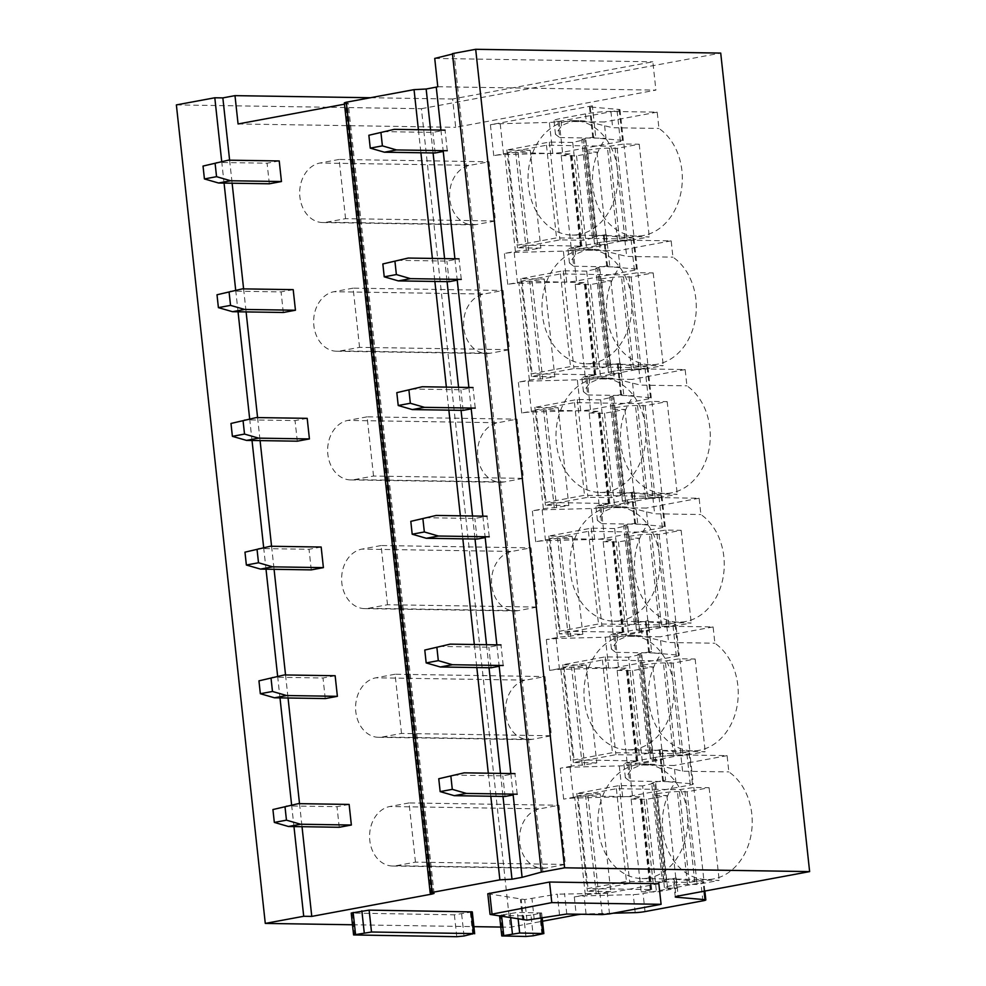 <?xml version="1.0" encoding="UTF-8"?>
<svg xmlns="http://www.w3.org/2000/svg" width="986" height="986" viewBox="0 0 986 986"><rect width="100%" height="100%" fill="white"/><g stroke="black" fill="none" stroke-linecap="round" stroke-linejoin="round"><path stroke-width="0.74" stroke-dasharray="4.93 3.7" d="M472.294 911.89L454.386 914.823L351.213 913.061M352.495 924.769L473.896 926.643M500.802 927.062L510.317 927.21L542.51 921.22M581.148 914.256A7.802 0.752 -6.2 0 1 586.041 913.911L613.181 913.209M559.506 914.737L557.275 894.154L524.725 899.552L487.799 893.747M658.845 883.715L607.277 893.291L557.275 894.154M530.973 915.193L523.702 915.895L499.532 915.341L517.44 912.42L541.622 912.962L530.973 915.193L533.216 935.788M430.586 129.918L433.088 152.953M444.575 258.603L447.077 281.651M458.552 387.301L461.054 410.349M472.528 515.998L475.03 539.034M486.517 644.696L489.019 667.732M500.494 773.394L502.996 796.429M440.927 130.078L443.244 151.474L447.287 150.722L445.056 130.14L432.916 132.395L382.137 131.606M454.903 258.763L457.233 280.172L461.275 279.42L459.032 258.837L446.904 261.093L396.125 260.304M468.88 387.461L471.209 408.87L475.252 408.118L473.021 387.535L460.881 389.778L410.102 389.002M482.869 516.159L485.186 537.567L489.241 536.815L486.998 516.22L474.858 518.476L424.079 517.699M496.845 644.856L499.175 666.265L503.217 665.513L500.974 644.918L488.846 647.173L438.067 646.397M510.822 773.554L513.151 794.962L517.194 794.211L514.963 773.616L502.823 775.871L452.044 775.082M418.397 129.721L420.899 152.756M432.373 258.418L434.875 281.454M446.362 387.116L448.864 410.151M460.339 515.814L462.841 538.849M474.315 644.511L476.817 667.547M488.304 773.209L490.806 796.244M431.313 893.217L345.47 103.025L344.348 102.84M345.47 103.025L348.206 103.234L344.484 104.183M229.615 160.176L232.129 183.223M243.604 288.873L246.106 311.909M257.58 417.571L260.082 440.606M271.569 546.269L274.071 569.304M285.546 674.966L288.048 698.002M299.522 803.664L302.024 826.699M221.702 161.408L224.069 183.088M235.691 290.106L238.045 311.786M249.668 418.803L252.022 440.483M263.656 547.501L266.01 569.181M277.633 676.199L279.987 697.878M291.609 804.896L293.964 826.576M176.371 104.91L421.404 108.694L510.317 927.21M585.314 894.894L574.69 797.082A7.802 0.752 -6.2 0 1 585.598 796.022L600.141 793.816L610.765 891.615L596.222 893.834A7.802 0.752 -6.2 0 0 585.314 894.894L574.296 896.94A7.802 0.752 -6.2 0 1 584.082 895.892L633.271 894.61A7.802 0.752 -6.2 0 0 643.069 893.562L700.947 882.815A7.802 0.752 -6.2 0 0 703.868 881.903A7.802 0.752 -6.2 0 0 703.03 881.657L674.141 879.167A7.802 0.752 -6.2 0 1 673.302 878.92A7.802 0.752 -6.2 0 1 676.223 877.996L665.193 880.042L654.568 782.243L665.599 780.197L662.235 749.298L651.216 751.357L640.592 653.545L651.61 651.5L648.258 620.613L637.239 622.659A7.802 0.752 173.8 0 0 634.318 623.571A7.802 0.752 173.8 0 0 636.007 623.855L625.272 626.332L601.904 625.974L559.432 633.862L582.812 634.232L568.256 636.438A7.802 0.752 173.8 0 0 557.349 637.498L546.33 639.544L556.129 638.497L605.305 637.215L615.104 636.18L672.982 625.42C675.928 624.841 676.63 624.458 675.065 624.261L646.175 621.772A7.802 0.752 -6.2 0 1 645.337 621.525A7.802 0.752 -6.2 0 1 648.258 620.613M421.404 108.694L720.717 53.084M557.349 637.498L546.725 539.687L535.706 541.733A7.802 0.752 -6.2 0 1 545.505 540.685L594.681 539.416A7.802 0.752 -6.2 0 0 604.48 538.368L662.358 527.609A7.802 0.752 -6.2 0 0 665.279 526.697A7.802 0.752 -6.2 0 0 664.441 526.45L635.551 523.96A7.802 0.752 -6.2 0 1 634.713 523.714A7.802 0.752 -6.2 0 1 637.634 522.802L626.615 524.848A7.802 0.752 -6.2 0 0 623.682 525.76A7.802 0.752 -6.2 0 0 625.383 526.043L614.648 528.533L625.272 626.332M634.281 491.915L623.251 493.961A7.802 0.752 173.8 0 0 620.33 494.873A7.802 0.752 173.8 0 0 622.018 495.157L611.295 497.647L587.927 497.277L545.455 505.165L568.823 505.535L554.28 507.753A7.802 0.752 173.8 0 0 543.372 508.801L532.354 510.847A7.802 0.752 173.8 0 1 542.14 509.799L591.329 508.517A7.802 0.752 173.8 0 0 601.127 507.482L659.005 496.722A7.802 0.752 173.8 0 0 661.926 495.81A7.802 0.752 173.8 0 0 661.088 495.564L632.186 493.074A7.802 0.752 -6.2 0 1 631.36 492.827A7.802 0.752 -6.2 0 1 634.281 491.915L637.634 522.802M543.372 508.801L532.748 410.989L521.717 413.035A7.802 0.752 -6.2 0 1 531.516 412L580.705 410.718A7.802 0.752 -6.2 0 0 590.503 409.671L648.381 398.911A7.802 0.752 -6.2 0 0 651.302 397.999A7.802 0.752 -6.2 0 0 650.464 397.752L621.562 395.263A7.802 0.752 -6.2 0 1 620.724 395.016A7.802 0.752 -6.2 0 1 623.657 394.104L612.626 396.15A7.802 0.752 -6.2 0 0 609.705 397.062A7.802 0.752 -6.2 0 0 611.394 397.346L600.671 399.835L611.295 497.647M620.293 363.218L609.274 365.264A7.802 0.752 173.8 0 0 606.353 366.176A7.802 0.752 173.8 0 0 608.042 366.459L597.319 368.949L573.938 368.579L531.466 376.479L554.847 376.837L540.291 379.055A7.802 0.752 173.8 0 0 529.396 380.103L518.365 382.149A7.802 0.752 173.8 0 1 528.163 381.114L577.34 379.832A7.802 0.752 173.8 0 0 587.138 378.784L645.017 368.024A7.802 0.752 173.8 0 0 647.938 367.112A7.802 0.752 173.8 0 0 647.112 366.866L618.21 364.376A7.802 0.752 -6.2 0 1 617.372 364.13A7.802 0.752 -6.2 0 1 620.293 363.218L623.657 394.104M529.396 380.103L518.759 282.292L507.741 284.338A7.802 0.752 -6.2 0 1 517.539 283.302L566.716 282.021A7.802 0.752 -6.2 0 0 576.514 280.973L634.392 270.226A7.802 0.752 -6.2 0 0 637.313 269.301A7.802 0.752 -6.2 0 0 636.475 269.055L607.586 266.565A7.802 0.752 -6.2 0 1 606.747 266.319A7.802 0.752 -6.2 0 1 609.668 265.407L598.65 267.452A7.802 0.752 -6.2 0 0 595.729 268.377A7.802 0.752 -6.2 0 0 597.417 268.66L586.695 271.138L597.319 368.949M606.316 234.52L595.298 236.566A7.802 0.752 173.8 0 0 592.376 237.478A7.802 0.752 173.8 0 0 594.065 237.774L583.33 240.251L559.962 239.881L517.49 247.782L540.87 248.139L526.314 250.358A7.802 0.752 173.8 0 0 515.407 251.405L504.388 253.451A7.802 0.752 173.8 0 1 514.187 252.416L563.363 251.134A7.802 0.752 173.8 0 0 573.162 250.087L631.04 239.339A7.802 0.752 173.8 0 0 633.961 238.415A7.802 0.752 173.8 0 0 633.123 238.168L604.233 235.679A7.802 0.752 -6.2 0 1 603.395 235.432A7.802 0.752 -6.2 0 1 606.316 234.52L609.668 265.407M515.407 251.405L504.783 153.594L493.764 155.652A7.802 0.752 -6.2 0 1 503.563 154.605L552.739 153.323A7.802 0.752 -6.2 0 0 562.538 152.275L620.416 141.528A7.802 0.752 -6.2 0 0 623.337 140.604A7.802 0.752 -6.2 0 0 622.499 140.357L593.609 137.867A7.802 0.752 -6.2 0 1 592.771 137.621A7.802 0.752 -6.2 0 1 595.692 136.709L584.673 138.755A7.802 0.752 -6.2 0 0 581.74 139.679A7.802 0.752 -6.2 0 0 583.441 139.963L572.706 142.44L583.33 240.251M592.34 105.822L490.399 124.754A7.802 0.752 173.8 0 1 500.198 123.718L549.387 122.437A7.802 0.752 173.8 0 0 559.185 121.389L617.063 110.642A7.802 0.752 173.8 0 0 619.984 109.717A7.802 0.752 173.8 0 0 619.146 109.471L590.244 106.981A7.802 0.752 -6.2 0 1 589.418 106.734A7.802 0.752 -6.2 0 1 592.34 105.822L595.692 136.709M560.714 668.385A7.802 0.752 -6.2 0 1 571.609 667.337L586.165 665.119L596.789 762.93L582.233 765.136A7.802 0.752 173.8 0 0 571.338 766.196L560.714 668.385L549.683 670.431A7.802 0.752 -6.2 0 1 559.481 669.383L608.658 668.101L605.305 637.215M571.338 766.196L560.307 768.242A7.802 0.752 173.8 0 1 570.105 767.194L619.282 765.912A7.802 0.752 173.8 0 0 629.08 764.877L686.959 754.117A7.802 0.752 173.8 0 0 689.88 753.205A7.802 0.752 173.8 0 0 689.054 752.959L660.152 750.469A7.802 0.752 -6.2 0 1 659.314 750.223A7.802 0.752 -6.2 0 1 662.235 749.298M574.69 797.082L563.659 799.128A7.802 0.752 -6.2 0 1 573.458 798.081L622.647 796.799A7.802 0.752 -6.2 0 0 632.445 795.764L690.323 785.004A7.802 0.752 -6.2 0 0 693.244 784.092L689.88 753.205M546.182 868.025A29.913 23.479 90.9 0 1 542.51 868.333A29.913 23.479 90.9 0 1 519.536 840.405A29.913 23.479 90.9 0 1 539.761 808.828L558.963 805.254L565.397 864.451L546.182 868.025L396.261 865.708A29.913 23.479 90.9 0 1 392.588 866.016A29.913 23.479 90.9 0 1 369.614 838.088A29.913 23.479 90.9 0 1 389.84 806.511L539.761 808.828M713.457 878.957A57.225 44.912 90.9 0 1 706.42 879.549A57.225 44.912 90.9 0 1 665.562 843.843A57.225 44.912 90.9 0 1 675.878 781.762L674.104 765.481L627.835 764.766A18.216 1.762 -6.2 0 1 623.891 764.101A18.216 1.762 -6.2 0 1 630.707 761.956L655.382 757.384A18.216 1.762 -6.2 0 1 680.821 754.919L727.089 755.633L728.864 771.915A57.225 44.912 90.9 0 1 751.492 832.233A57.225 44.912 90.9 0 1 713.457 878.957M727.089 755.633L674.104 765.481M532.206 739.327A29.913 23.479 90.9 0 1 528.533 739.636A29.913 23.479 90.9 0 1 505.547 711.707A29.913 23.479 90.9 0 1 525.772 680.13L544.987 676.556L551.42 735.753L532.206 739.327L382.285 737.01A29.913 23.479 90.9 0 1 378.612 737.318A29.913 23.479 90.9 0 1 355.626 709.39A29.913 23.479 90.9 0 1 375.851 677.813L525.772 680.13M699.481 750.26A57.225 44.912 90.9 0 1 692.443 750.864A57.225 44.912 90.9 0 1 651.586 715.146A57.225 44.912 90.9 0 1 661.889 653.065L660.127 636.783L613.859 636.069A18.216 1.762 -6.2 0 1 609.915 635.403A18.216 1.762 -6.2 0 1 616.731 633.258L641.393 628.686A18.216 1.762 -6.2 0 1 666.844 626.221L713.112 626.936L714.875 643.217A57.225 44.912 90.9 0 1 737.503 703.536A57.225 44.912 90.9 0 1 699.481 750.26M713.112 626.936L660.127 636.783M518.229 610.63A29.913 23.479 90.9 0 1 514.544 610.938A29.913 23.479 90.9 0 1 491.57 583.009A29.913 23.479 90.9 0 1 511.796 551.433L531.01 547.859L537.432 607.056L518.229 610.63L368.308 608.313A29.913 23.479 90.9 0 1 364.623 608.621A29.913 23.479 90.9 0 1 341.649 580.692A29.913 23.479 90.9 0 1 361.874 549.116L511.796 551.433M685.504 621.562A57.225 44.912 90.9 0 1 678.467 622.166A57.225 44.912 90.9 0 1 637.597 586.448A57.225 44.912 90.9 0 1 647.913 524.367L646.138 508.086L599.882 507.371A18.216 1.762 -6.2 0 1 595.938 506.705A18.216 1.762 -6.2 0 1 602.754 504.573L627.416 499.988A18.216 1.762 -6.2 0 1 652.868 497.523L699.136 498.238L700.898 514.519A57.225 44.912 90.9 0 1 723.527 574.85A57.225 44.912 90.9 0 1 685.504 621.562M699.136 498.238L646.138 508.086M504.24 481.932A29.913 23.479 90.9 0 1 500.568 482.24A29.913 23.479 90.9 0 1 477.594 454.324A29.913 23.479 90.9 0 1 497.807 422.735L517.021 419.161L523.455 478.37L504.24 481.932L354.319 479.615A29.913 23.479 90.9 0 1 350.646 479.923A29.913 23.479 90.9 0 1 327.672 452.007A29.913 23.479 90.9 0 1 347.885 420.418L497.807 422.735M671.515 492.864A57.225 44.912 90.9 0 1 664.478 493.468A57.225 44.912 90.9 0 1 623.62 457.75A57.225 44.912 90.9 0 1 633.936 395.669L632.162 379.388L585.894 378.673A18.216 1.762 -6.2 0 1 581.95 378.008A18.216 1.762 -6.2 0 1 588.765 375.876L613.44 371.291A18.216 1.762 -6.2 0 1 638.879 368.838L685.147 369.553L686.922 385.834A57.225 44.912 90.9 0 1 709.55 446.153A57.225 44.912 90.9 0 1 671.515 492.864M685.147 369.553L632.162 379.388M490.264 353.235A29.913 23.479 90.9 0 1 486.591 353.543A29.913 23.479 90.9 0 1 463.605 325.626A29.913 23.479 90.9 0 1 483.83 294.038L503.045 290.463L509.479 349.673L490.264 353.235L340.343 350.917A29.913 23.479 90.9 0 1 336.67 351.238A29.913 23.479 90.9 0 1 313.684 323.309A29.913 23.479 90.9 0 1 333.909 291.72L483.83 294.038M657.539 364.179A57.225 44.912 90.9 0 1 650.501 364.771A57.225 44.912 90.9 0 1 609.631 329.053A57.225 44.912 90.9 0 1 619.947 266.972L618.185 250.69L571.917 249.976A18.216 1.762 -6.2 0 1 567.973 249.322A18.216 1.762 -6.2 0 1 574.789 247.178L599.451 242.593A18.216 1.762 -6.2 0 1 624.902 240.14L671.17 240.855L672.933 257.136A57.225 44.912 90.9 0 1 695.561 317.455A57.225 44.912 90.9 0 1 657.539 364.179M671.17 240.855L618.185 250.69M476.287 224.537A29.913 23.479 90.9 0 1 472.602 224.857A29.913 23.479 90.9 0 1 449.628 196.929A29.913 23.479 90.9 0 1 469.854 165.34L489.068 161.766L495.49 220.975L476.287 224.537L326.366 222.22A29.913 23.479 90.9 0 1 322.681 222.54A29.913 23.479 90.9 0 1 299.707 194.612A29.913 23.479 90.9 0 1 319.932 163.023L469.854 165.34M643.562 235.481A57.225 44.912 90.9 0 1 636.525 236.073A57.225 44.912 90.9 0 1 595.655 200.355A57.225 44.912 90.9 0 1 605.971 138.274L604.196 121.993L557.94 121.278A18.216 1.762 -6.2 0 1 553.996 120.625A18.216 1.762 -6.2 0 1 560.812 118.48L585.474 113.895A18.216 1.762 -6.2 0 1 610.926 111.443L657.181 112.157L658.956 128.439A57.225 44.912 90.9 0 1 681.585 188.757A57.225 44.912 90.9 0 1 643.562 235.481M657.181 112.157L604.196 121.993M452.426 53.626L454.041 53.651L542.953 872.154M454.041 53.651L452.463 54.033M437.796 86.743L655.912 90.12L455.692 127.317L452.611 99.007L652.831 61.81L655.912 90.12M238.07 123.953L455.692 127.317M370.465 97.737L452.611 99.007M434.727 58.433L652.831 61.81M610.765 891.615L587.397 891.258L629.869 883.37L653.237 883.727L666.388 881.287L662.272 880.966L651.647 783.155A7.802 0.752 -6.2 0 1 654.568 782.243M651.647 783.155A7.802 0.752 -6.2 0 0 653.336 783.439L663.972 881.25C661.396 881.139 661.803 880.732 665.193 880.042M665.599 780.197A7.802 0.752 -6.2 0 0 662.678 781.109A7.802 0.752 -6.2 0 0 663.504 781.356L692.406 783.845A7.802 0.752 -6.2 0 1 693.244 784.092M653.336 783.439L642.613 785.916L653.237 883.727M600.141 793.816L576.773 793.447L619.245 785.559L642.613 785.916M596.789 762.93L573.408 762.56L615.88 754.672L639.261 755.029L652.399 752.589L648.295 752.269L637.671 654.457A7.802 0.752 -6.2 0 1 640.592 653.545M637.671 654.457A7.802 0.752 -6.2 0 0 639.359 654.741L649.984 752.552C647.408 752.441 647.827 752.035 651.216 751.357M651.61 651.5A7.802 0.752 -6.2 0 0 648.689 652.412A7.802 0.752 -6.2 0 0 649.527 652.658L678.43 655.148A7.802 0.752 -6.2 0 1 679.255 655.394A7.802 0.752 -6.2 0 1 676.334 656.306L618.456 667.066A7.802 0.752 -6.2 0 1 608.658 668.101M639.359 654.741L628.637 657.218L639.261 755.029M586.165 665.119L562.784 664.749L605.256 656.861L628.637 657.218M678.43 655.148L675.065 624.261L675.903 624.508L679.255 655.394M614.648 528.533L591.28 528.163L548.808 536.051L572.188 536.421L557.632 538.639A7.802 0.752 -6.2 0 0 546.725 539.687M600.671 399.835L577.291 399.466L534.831 407.366L558.199 407.723L543.643 409.942A7.802 0.752 -6.2 0 0 532.748 410.989M586.695 271.138L563.314 270.768L520.842 278.668L544.223 279.026L529.667 281.244A7.802 0.752 -6.2 0 0 518.759 282.292M572.706 142.44L549.338 142.083L506.866 149.971L530.234 150.328L515.69 152.547A7.802 0.752 -6.2 0 0 504.783 153.594M396.261 865.708L415.476 862.134L565.397 864.451M415.476 862.134L409.042 802.937L558.963 805.254M409.042 802.937L389.84 806.511M648.973 877.959A57.225 44.912 90.9 0 1 641.948 878.563A57.225 44.912 90.9 0 1 597.984 825.134A57.225 44.912 90.9 0 1 636.673 764.705A57.225 44.912 90.9 0 1 643.71 764.113A57.225 44.912 90.9 0 1 687.661 817.542A57.225 44.912 90.9 0 1 648.973 877.959M627.835 764.766L629.61 781.048L625.383 777.794L631.508 769.327A57.225 44.912 90.9 0 1 643.611 764.816A57.225 44.912 90.9 0 1 650.649 764.224A57.225 44.912 90.9 0 1 656.183 764.742L682.595 771.2L728.864 771.915M629.61 781.048L675.878 781.762M382.285 737.01L401.499 733.436L551.42 735.753M401.499 733.436L395.066 674.239L544.987 676.556M395.066 674.239L375.851 677.813M634.996 749.261A57.225 44.912 90.9 0 1 627.959 749.865A57.225 44.912 90.9 0 1 584.008 696.436A57.225 44.912 90.9 0 1 622.696 636.019A57.225 44.912 90.9 0 1 629.734 635.415A57.225 44.912 90.9 0 1 673.684 688.844A57.225 44.912 90.9 0 1 634.996 749.261M613.859 636.069L615.621 652.35L611.394 649.096L617.532 640.629A57.225 44.912 90.9 0 1 629.623 636.118A57.225 44.912 90.9 0 1 636.66 635.526A57.225 44.912 90.9 0 1 642.194 636.044L668.619 642.502L714.875 643.217M615.621 652.35L661.889 653.065M368.308 608.313L387.51 604.738L537.432 607.056M387.51 604.738L381.089 545.541L531.01 547.859M381.089 545.541L361.874 549.116M621.02 620.564A57.225 44.912 90.9 0 1 613.982 621.168A57.225 44.912 90.9 0 1 570.031 567.739A57.225 44.912 90.9 0 1 608.719 507.322A57.225 44.912 90.9 0 1 615.745 506.718A57.225 44.912 90.9 0 1 659.708 560.147A57.225 44.912 90.9 0 1 621.02 620.564M599.882 507.371L601.645 523.652L597.417 520.398L603.555 511.931A57.225 44.912 90.9 0 1 615.646 507.42A57.225 44.912 90.9 0 1 622.684 506.829A57.225 44.912 90.9 0 1 628.218 507.346L654.63 513.805L700.898 514.519M601.645 523.652L647.913 524.367M354.319 479.615L373.534 476.053L523.455 478.37M373.534 476.053L367.1 416.844L517.021 419.161M367.1 416.844L347.885 420.418M607.031 491.878A57.225 44.912 90.9 0 1 600.006 492.47A57.225 44.912 90.9 0 1 556.042 439.041A57.225 44.912 90.9 0 1 594.731 378.624A57.225 44.912 90.9 0 1 601.768 378.02A57.225 44.912 90.9 0 1 645.719 431.449A57.225 44.912 90.9 0 1 607.031 491.878M585.894 378.673L587.668 394.955L583.429 391.713L589.566 383.246A57.225 44.912 90.9 0 1 601.67 378.723A57.225 44.912 90.9 0 1 608.695 378.131A57.225 44.912 90.9 0 1 614.241 378.661L640.653 385.119L686.922 385.834M587.668 394.955L633.936 395.669M340.343 350.917L359.557 347.355L509.479 349.673M359.557 347.355L353.124 288.146L503.045 290.463M353.124 288.146L333.909 291.72M593.054 363.181A57.225 44.912 90.9 0 1 586.017 363.772A57.225 44.912 90.9 0 1 542.066 310.344A57.225 44.912 90.9 0 1 580.754 249.926A57.225 44.912 90.9 0 1 587.792 249.322A57.225 44.912 90.9 0 1 631.743 302.751A57.225 44.912 90.9 0 1 593.054 363.181M571.917 249.976L573.679 266.257L569.452 263.015L575.59 254.548A57.225 44.912 90.9 0 1 587.681 250.037A57.225 44.912 90.9 0 1 594.718 249.433A57.225 44.912 90.9 0 1 600.252 249.963L626.665 256.422L672.933 257.136M573.679 266.257L619.947 266.972M326.366 222.22L345.568 218.658L495.49 220.975M345.568 218.658L339.147 159.449L489.068 161.766M339.147 159.449L319.932 163.023M579.078 234.483A57.225 44.912 90.9 0 1 572.04 235.075A57.225 44.912 90.9 0 1 528.089 181.658A57.225 44.912 90.9 0 1 566.765 121.229A57.225 44.912 90.9 0 1 573.803 120.637A57.225 44.912 90.9 0 1 617.766 174.054A57.225 44.912 90.9 0 1 579.078 234.483M557.94 121.278L559.703 137.559L555.475 134.318L561.613 125.851A57.225 44.912 90.9 0 1 573.704 121.34A57.225 44.912 90.9 0 1 580.742 120.736A57.225 44.912 90.9 0 1 586.276 121.266L612.688 127.724L658.956 128.439M559.703 137.559L605.971 138.274M588.013 796.059L598.638 893.871M576.773 793.447L587.397 891.258M619.245 785.559L629.869 883.37M655.764 783.476L666.388 881.287M562.784 664.749L573.408 762.56M605.256 656.861L615.88 754.672M641.775 654.778L652.399 752.589M574.025 667.374L584.649 765.173M548.808 536.051L559.432 633.862M572.188 536.421L582.812 634.232M591.28 528.163L601.904 625.974M627.799 526.08L638.423 623.891M560.048 538.676L570.672 636.488M534.831 407.366L545.455 505.165M558.199 407.723L568.823 505.535M577.291 399.466L587.927 497.277M613.822 397.395L624.446 495.194M546.071 409.979L556.696 507.79M520.842 278.668L531.466 376.479M544.223 279.026L554.847 376.837M563.314 270.768L573.938 368.579M599.833 268.697L610.457 366.496M532.083 281.281L542.707 379.092M506.866 149.971L517.49 247.782M530.234 150.328L540.87 248.139M549.338 142.083L559.962 239.881M585.857 140L596.481 237.811M518.106 152.583L528.73 250.395M580.372 246.611L571.276 248.299L586.584 248.534L607.019 244.738L597.676 244.59A13.015 1.257 -6.2 0 1 594.521 244.121A13.015 1.257 -6.2 0 1 602.865 242.014A13.015 1.257 -6.2 0 1 617.236 240.831A13.015 1.257 -6.2 0 1 617.569 240.831L627.244 240.978L649.281 236.886L633.973 236.652L619.418 238.871L556.548 237.897L518.118 245.033L581.839 246.143L580.372 246.611L570.315 153.939L561.207 155.64L571.276 248.299M561.207 155.64L576.527 155.874L596.949 152.078L587.607 151.93A13.015 1.257 -6.2 0 1 584.451 151.462A13.015 1.257 -6.2 0 1 592.808 149.354A13.015 1.257 -6.2 0 1 607.166 148.171A13.015 1.257 -6.2 0 1 607.499 148.171L617.174 148.319L639.211 144.227L623.904 143.993L609.348 146.211L546.478 145.238L508.049 152.374L570.315 153.939M576.527 155.874L586.584 248.534M596.949 152.078L607.019 244.738M597.676 244.59L587.607 151.93M617.174 148.319L627.244 240.978M639.211 144.227L649.281 236.886M623.904 143.993L633.973 236.652M546.478 145.238L556.548 237.897M508.049 152.374L518.118 245.033M594.361 375.309L585.253 376.997L600.573 377.231L620.995 373.435L611.653 373.287A13.015 1.257 -6.2 0 1 608.498 372.819A13.015 1.257 -6.2 0 1 616.854 370.711A13.015 1.257 -6.2 0 1 631.213 369.528A13.015 1.257 -6.2 0 1 631.545 369.528L641.22 369.676L663.258 365.584L647.95 365.35L633.394 367.568L570.524 366.595L532.107 373.731L595.815 374.84L594.361 375.309L584.291 282.637L575.183 284.338L585.253 376.997M575.183 284.338L590.503 284.572L610.926 280.776L601.583 280.628A13.015 1.257 -6.2 0 1 598.428 280.147A13.015 1.257 -6.2 0 1 606.784 278.052A13.015 1.257 -6.2 0 1 621.143 276.869A13.015 1.257 -6.2 0 1 621.476 276.869L631.151 277.017L653.2 272.925L637.88 272.691L623.325 274.897L560.455 273.935L522.038 281.072L584.291 282.637M590.503 284.572L600.573 377.231M610.926 280.776L620.995 373.435M611.653 373.287L601.583 280.628M631.151 277.017L641.22 369.676M653.2 272.925L663.258 365.584M637.88 272.691L647.95 365.35M560.455 273.935L570.524 366.595M522.038 281.072L532.107 373.731M608.337 503.994L599.241 505.695L614.549 505.929L634.972 502.133L625.642 501.985A13.015 1.257 -6.2 0 1 622.474 501.504A13.015 1.257 -6.2 0 1 630.83 499.409A13.015 1.257 -6.2 0 1 645.189 498.226A13.015 1.257 -6.2 0 1 645.534 498.226L655.197 498.374L677.246 494.282L661.926 494.048L647.383 496.254L584.513 495.292L546.084 502.429L609.792 503.538L608.337 503.994L598.268 411.335L589.172 413.023L599.241 505.695M589.172 413.023L604.48 413.27L624.914 409.473L615.572 409.326A13.015 1.257 -6.2 0 1 612.417 408.845A13.015 1.257 -6.2 0 1 620.761 406.75A13.015 1.257 -6.2 0 1 635.132 405.554A13.015 1.257 -6.2 0 1 635.465 405.566L645.14 405.714L667.177 401.622L651.869 401.376L637.313 403.594L574.444 402.621L536.014 409.769L598.268 411.335M604.48 413.27L614.549 505.929M624.914 409.473L634.972 502.133M625.642 501.985L615.572 409.326M645.14 405.714L655.197 498.374M667.177 401.622L677.246 494.282M651.869 401.376L661.926 494.048M574.444 402.621L584.513 495.292M536.014 409.769L546.084 502.429M622.314 632.692L613.218 634.392L628.526 634.627L648.961 630.83L639.618 630.683A13.015 1.257 -6.2 0 1 636.463 630.202A13.015 1.257 -6.2 0 1 644.819 628.107A13.015 1.257 -6.2 0 1 659.178 626.923A13.015 1.257 -6.2 0 1 659.511 626.923L669.186 627.071L691.223 622.979L675.915 622.733L661.36 624.951L598.49 623.99L560.06 631.126L623.781 632.236L622.314 632.692L612.257 540.032L603.149 541.721L613.218 634.392M603.149 541.721L618.468 541.967L638.891 538.171L629.549 538.023A13.015 1.257 -6.2 0 1 626.393 537.543A13.015 1.257 -6.2 0 1 634.75 535.447A13.015 1.257 -6.2 0 1 649.108 534.252A13.015 1.257 -6.2 0 1 649.441 534.264L659.116 534.412L681.153 530.32L665.846 530.074L651.29 532.292L588.42 531.318L550.003 538.467L612.873 539.428L613.711 539.576L612.257 540.032M618.468 541.967L628.526 634.627M638.891 538.171L648.961 630.83M639.618 630.683L629.549 538.023M659.116 534.412L669.186 627.071M681.153 530.32L691.223 622.979M665.846 530.074L675.915 622.733M588.42 531.318L598.49 623.99M550.003 538.467L560.06 631.126M636.303 761.389L627.195 763.078L642.515 763.324L662.937 759.528L653.595 759.38A13.015 1.257 -6.2 0 1 650.44 758.9A13.015 1.257 -6.2 0 1 658.796 756.804A13.015 1.257 -6.2 0 1 673.155 755.609A13.015 1.257 -6.2 0 1 673.487 755.621L683.162 755.769L705.212 751.677L689.892 751.431L675.336 753.649L612.466 752.675L574.049 759.824L637.757 760.933L636.303 761.389L626.233 668.73L617.137 670.418L627.195 763.078M617.137 670.418L632.445 670.653L652.868 666.869L643.538 666.721A13.015 1.257 -6.2 0 1 640.37 666.24A13.015 1.257 -6.2 0 1 648.726 664.145A13.015 1.257 -6.2 0 1 663.085 662.949A13.015 1.257 -6.2 0 1 663.418 662.962L673.093 663.11L695.142 659.005L679.822 658.771L665.279 660.99L602.409 660.016L563.98 667.152L626.85 668.126L627.688 668.274L626.233 668.73M632.445 670.653L642.515 763.324M652.868 666.869L662.937 759.528M653.595 759.38L643.538 666.721M673.093 663.11L683.162 755.769M695.142 659.005L705.212 751.677M679.822 658.771L689.892 751.431M602.409 660.016L612.466 752.675M563.98 667.152L574.049 759.824M650.279 890.087L641.183 891.775L656.491 892.022L676.914 888.226L667.584 888.078A13.015 1.257 -6.2 0 1 664.416 887.597A13.015 1.257 -6.2 0 1 672.772 885.502A13.015 1.257 -6.2 0 1 687.143 884.306A13.015 1.257 -6.2 0 1 687.476 884.319L697.139 884.467L719.188 880.362L703.868 880.128L689.325 882.347L626.455 881.373L588.026 888.522L651.746 889.631L650.279 890.087L640.21 797.428L631.114 799.116L641.183 891.775M631.114 799.116L646.422 799.35L666.856 795.554L657.514 795.419A13.015 1.257 -6.2 0 1 654.359 794.938A13.015 1.257 -6.2 0 1 662.715 792.843A13.015 1.257 -6.2 0 1 677.074 791.647A13.015 1.257 -6.2 0 1 677.407 791.647L687.082 791.807L709.119 787.703L693.811 787.469L679.255 789.687L616.386 788.714L577.956 795.85L640.826 796.824L641.676 796.971L640.21 797.428M646.422 799.35L656.491 892.022M666.856 795.554L676.914 888.226M667.584 888.078L657.514 795.419M687.082 791.807L697.139 884.467M709.119 787.703L719.188 880.362M693.811 787.469L703.868 880.128M616.386 788.714L626.455 881.373M577.956 795.85L588.026 888.522M349.13 804.428L336.99 806.684L286.211 805.895M339.233 827.279L336.99 806.684M505.066 796.466L502.823 775.871M335.141 675.73L323.014 677.986L272.235 677.197M325.244 698.581L323.014 677.986M491.077 667.768L488.846 647.173M321.165 547.033L309.025 549.288L258.246 548.499M311.268 569.883L309.025 549.288M477.101 539.071L474.858 518.476M307.188 418.335L295.048 420.591L244.269 419.814M297.291 441.186L295.048 420.591M463.124 410.373L460.881 389.778M293.199 289.637L281.072 291.893L230.293 291.116M283.302 312.488L281.072 291.893M449.135 281.676L446.904 261.093M279.223 160.952L267.083 163.195L216.304 162.419M269.326 183.79L267.083 163.195M435.159 152.978L432.916 132.395M352.347 913.246L354.726 935.122M454.386 914.823L456.764 936.7M464.036 935.997L461.658 914.121M470.347 912.506L472.725 934.383M432.928 893.242L347.084 103.049M432.016 893.23L346.259 103.85M574.296 896.94L576.243 914.959M676.223 877.996L678.171 896.015M637.239 622.659L626.615 524.848M623.251 493.961L612.626 396.15M609.274 365.264L598.65 267.452M595.298 236.566L584.673 138.755M493.764 155.652L490.399 124.754M507.741 284.338L504.388 253.451M521.717 413.035L518.365 382.149M535.706 541.733L532.354 510.847M549.683 670.431L546.33 639.544M563.659 799.128L560.307 768.242M586.041 913.911L584.082 895.892M635.23 912.629L633.271 894.61M645.029 911.582L643.069 893.562M702.895 900.834L700.947 882.815M704.066 891.208L703.03 881.657M674.141 879.167L676.014 896.52M522.642 920.024L520.398 899.442M523.48 920.086L521.237 899.491M490.325 914.466L488.095 893.871M609.508 913.886L607.277 893.291M602.249 914.589L600.006 893.994M566.777 914.034L564.547 893.452M534.227 919.433L531.996 898.85M526.955 920.135L524.725 899.552M525.945 936.478L523.702 915.895M502.897 936.133L500.654 915.538M501.652 916.413L501.467 914.737M510.699 917.966L510.169 913.122M518.18 919.26L517.44 912.42M541.08 918.163L540.488 912.777M541.906 934.161L539.675 913.578M596.222 893.834L585.598 796.022M663.504 781.356L660.152 750.469M649.527 652.658L646.175 621.772M636.007 623.855L625.383 526.043M635.551 523.96L632.186 493.074M622.018 495.157L611.394 397.346M621.562 395.263L618.21 364.376M608.042 366.459L597.417 268.66M607.586 266.565L604.233 235.679M594.065 237.774L583.441 139.963M593.609 137.867L590.244 106.981M503.563 154.605L500.198 123.718M526.314 250.358L515.69 152.547M517.539 283.302L514.187 252.416M540.291 379.055L529.667 281.244M531.516 412L528.163 381.114M554.28 507.753L543.643 409.942M545.505 540.685L542.14 509.799M568.256 636.438L557.632 538.639M559.481 669.383L556.129 638.497M582.233 765.136L571.609 667.337M573.458 798.081L570.105 767.194M682.595 771.2L680.821 754.919M666.844 626.221L668.619 642.502M652.868 497.523L654.63 513.805M638.879 368.838L640.653 385.119M624.902 240.14L626.665 256.422M610.926 111.443L612.688 127.724M619.282 765.912L622.647 796.799M632.445 795.764L629.08 764.877M686.959 754.117L690.323 785.004M692.406 783.845L689.054 752.959M618.456 667.066L615.104 636.18M676.334 656.306L672.982 625.42M594.681 539.416L591.329 508.517M604.48 538.368L601.127 507.482M662.358 527.609L659.005 496.722M664.441 526.45L661.088 495.564M580.705 410.718L577.34 379.832M590.503 409.671L587.138 378.784M648.381 398.911L645.017 368.024M650.464 397.752L647.112 366.866M566.716 282.021L563.363 251.134M576.514 280.973L573.162 250.087M634.392 270.226L631.04 239.339M636.475 269.055L633.123 238.168M552.739 153.323L549.387 122.437M562.538 152.275L559.185 121.389M620.416 141.528L617.063 110.642M622.499 140.357L619.146 109.471M631.508 769.327L630.707 761.956M655.382 757.384L656.183 764.742M617.532 640.629L616.731 633.258M641.393 628.686L642.194 636.044M603.555 511.931L602.754 504.573M627.416 499.988L628.218 507.346M589.566 383.246L588.765 375.876M613.44 371.291L614.241 378.661M575.59 254.548L574.789 247.178M599.451 242.593L600.252 249.963M561.613 125.851L560.812 118.48M585.474 113.895L586.276 121.266M580.988 246.007L570.919 153.348M617.569 240.831L607.499 148.171M624.865 238.341L614.808 145.681M619.418 238.871L609.348 146.211M594.977 374.705L584.908 282.045M631.545 369.528L621.476 276.869M638.854 367.038L628.785 274.379M633.394 367.568L623.325 274.897M608.954 503.402L598.884 410.743M645.534 498.226L635.465 405.566M652.831 495.736L642.761 403.077M647.383 496.254L637.313 403.594M622.93 632.1L612.873 539.428M659.511 626.923L649.441 534.264M666.807 624.434L656.75 531.762M661.36 624.951L651.29 532.292M636.919 760.785L626.85 668.126M673.487 755.621L663.418 662.962M680.796 753.131L670.726 660.46M675.336 753.649L665.279 660.99M650.896 889.483L640.826 796.824M687.476 884.319L677.407 791.647M694.773 881.817L684.703 789.157M689.325 882.347L679.255 789.687M434.05 893.439L348.206 103.234M704.867 891.061L703.868 881.903M675.25 896.94L673.302 878.92M499.606 916.068L499.532 915.341M542.164 917.966L541.622 912.962M662.678 781.109L659.314 750.223M648.689 652.412L645.337 621.525M634.318 623.571L623.682 525.76M634.713 523.714L631.36 492.827M620.33 494.873L609.705 397.062M620.724 395.016L617.372 364.13M606.353 366.176L595.729 268.377M606.747 266.319L603.395 235.432M592.376 237.478L581.74 139.679M592.771 137.621L589.418 106.734M392.588 866.016L542.51 868.333M641.948 878.563L706.42 879.549M643.71 764.113L650.649 764.224M378.612 737.318L528.533 739.636M627.959 749.865L692.443 750.864M629.734 635.415L636.66 635.526M364.623 608.621L514.544 610.938M613.982 621.168L678.467 622.166M615.745 506.718L622.684 506.829M350.646 479.923L500.568 482.24M600.006 492.47L664.478 493.468M601.768 378.02L608.695 378.131M336.67 351.238L486.591 353.543M586.017 363.772L650.501 364.771M587.792 249.322L594.718 249.433M322.681 222.54L472.602 224.857M572.04 235.075L636.525 236.073M573.803 120.637L580.742 120.736M665.279 526.697L661.926 495.81M651.302 397.999L647.938 367.112M637.313 269.301L633.961 238.415M623.337 140.604L619.984 109.717M625.383 777.794L623.891 764.101M611.406 649.096L609.915 635.403M597.417 520.398L595.938 506.705M583.441 391.701L581.95 378.008M569.464 263.015L567.973 249.322M555.475 134.318L553.996 120.625M581.839 246.143L571.769 153.483M594.521 244.121L584.451 151.462M595.815 374.84L585.746 282.181M608.498 372.819L598.428 280.147M609.792 503.538L599.735 410.879M622.474 501.504L612.417 408.845M623.781 632.236L613.711 539.576M636.463 630.202L626.393 537.543M637.757 760.933L627.688 668.274M650.44 758.9L640.37 666.24M651.746 889.631L641.676 796.971M664.416 887.597L654.359 794.938"/><path stroke-width="1.48" d="M456.764 936.7L353.592 934.938L371.5 932.004L473.551 933.582L464.036 935.997L456.764 936.7M353.592 934.938L351.213 913.061L369.134 910.127L472.294 911.89L474.673 933.767M613.181 913.209L635.23 912.629A7.802 0.752 -6.2 0 0 645.029 911.582L702.895 900.834A7.802 0.752 -6.2 0 0 705.828 899.91A7.802 0.752 -6.2 0 0 704.99 899.663L676.088 897.186A7.802 0.752 -6.2 0 1 675.25 896.94A7.802 0.752 -6.2 0 1 678.171 896.015L809.629 871.599L564.596 867.803L541.339 872.129L522.099 877.33L511.993 879.204L499.877 879.832L432.139 892.416L346.296 102.224L414.046 89.64L418.397 129.721M302.024 826.699L311.773 916.401L432.102 894.043L434.05 893.439L430.192 893.033L432.139 892.416M311.773 916.401L303.713 916.277L265.283 923.414L352.495 924.769M473.896 926.643L500.802 927.062M542.51 921.22L576.243 914.959A7.802 0.752 -6.2 0 1 581.148 914.256M490.042 914.342L487.799 893.747L549.547 882.026L658.845 883.715L661.088 904.31L609.508 913.886L602.249 914.589L566.777 914.034L526.955 920.135L490.325 914.466L551.79 902.621L661.088 904.31M440.927 130.078L436.256 87.125L426.149 89.011L430.586 129.918M433.088 152.953L444.575 258.603M447.077 281.651L458.552 387.301M461.054 410.349L472.528 515.998M475.03 539.034L486.517 644.696M489.019 667.732L500.494 773.394M502.996 796.429L511.993 879.204M445.056 130.14L394.277 129.351L368.863 135.255L370.255 148.122L384.38 152.201L435.159 152.978L443.244 151.474L454.903 258.763M459.032 258.837L408.253 258.049L382.839 263.952L384.232 276.82L398.356 280.899L449.135 281.676L457.233 280.172L468.88 387.461M473.021 387.535L422.242 386.746L396.816 392.65L398.221 405.517L412.345 409.584L463.124 410.373L471.209 408.87L482.869 516.159M486.998 516.22L436.219 515.444L410.805 521.347L412.197 534.215L426.322 538.282L477.101 539.071L485.186 537.567L496.845 644.856M500.974 644.918L450.195 644.141L424.781 650.045L426.174 662.912L440.298 666.98L491.077 667.768L499.175 666.265L510.822 773.554M514.963 773.616L464.184 772.839L438.758 778.743L440.163 791.61L454.287 795.677L505.066 796.466L513.151 794.962L522.099 877.33M420.899 152.756L432.373 258.418M434.875 281.454L446.362 387.116M448.864 410.151L460.339 515.814M462.841 538.849L474.315 644.511M476.817 667.547L488.304 773.209M490.806 796.244L499.877 879.832M426.149 89.011L414.046 89.64M430.192 893.033L344.348 102.84L346.296 102.224M344.484 104.183L238.07 123.953L234.988 95.642L222.848 97.897L229.615 160.176M232.129 183.223L243.604 288.873M246.106 311.909L257.58 417.571M260.082 440.606L271.569 546.269M274.071 569.304L285.546 674.966M288.048 698.002L299.522 803.664M222.848 97.897L214.8 97.774L221.702 161.408M224.069 183.088L235.691 290.106M238.045 311.786L249.668 418.803M252.022 440.483L263.656 547.501M266.01 569.181L277.633 676.199M279.987 697.878L291.609 804.896M293.964 826.576L303.713 916.277M214.8 97.774L176.371 104.91L265.283 923.414M564.596 867.803L475.683 49.3L720.717 53.084L809.629 871.599M475.683 49.3L452.426 53.626L541.339 872.129M452.463 54.033L434.727 58.433L437.796 86.743L436.256 87.125M549.547 882.026L551.79 902.621M533.216 935.788L525.945 936.478L501.763 935.936L519.671 933.015L543.853 933.557L533.216 935.788M234.988 95.642L370.465 97.737M298.351 803.639L272.925 809.543L274.33 822.423L288.454 826.49L339.233 827.279L351.361 825.023L349.13 804.428L298.351 803.639L272.925 809.543M285.065 807.287L286.458 820.167L300.582 824.234L351.361 825.023M286.458 820.167L274.33 822.423M300.582 824.234L288.454 826.49M464.184 772.839L438.758 778.743M450.898 776.487L452.291 789.355L466.415 793.422L517.194 794.211M452.291 789.355L440.163 791.61M466.415 793.422L454.287 795.677M284.362 674.942L258.948 680.845L260.341 693.725L274.465 697.792L325.244 698.581L337.385 696.326L335.141 675.73L284.362 674.942L258.948 680.845M271.076 678.602L272.481 691.469L286.606 695.537L337.385 696.326M272.481 691.469L260.341 693.725M286.606 695.537L274.465 697.792M450.195 644.141L424.781 650.045M436.921 647.79L438.314 660.657L452.438 664.724L503.217 665.513M438.314 660.657L426.174 662.912M452.438 664.724L440.298 666.98M270.386 546.256L244.972 552.16L246.364 565.027L260.489 569.095L311.268 569.883L323.396 567.628L321.165 547.033L270.386 546.256L244.972 552.16M257.099 549.905L258.505 562.772L272.617 566.839L323.396 567.628M258.505 562.772L246.364 565.027M272.617 566.839L260.489 569.095M436.219 515.444L410.805 521.347M422.932 519.092L424.337 531.959L438.45 536.027L489.241 536.815M424.337 531.959L412.197 534.215M438.45 536.027L426.322 538.282M256.397 417.559L230.983 423.462L232.388 436.33L246.5 440.397L297.291 441.186L309.419 438.93L307.188 418.335L256.397 417.559L230.983 423.462M243.123 421.207L244.516 434.074L258.64 438.141L309.419 438.93M244.516 434.074L232.388 436.33M258.64 438.141L246.5 440.397M422.242 386.746L396.816 392.65M408.956 390.394L410.349 403.262L424.473 407.341L475.252 408.118M410.349 403.262L398.221 405.517M424.473 407.341L412.345 409.584M242.42 288.861L217.006 294.765L218.399 307.632L232.523 311.699L283.302 312.488L295.443 310.233L293.199 289.637L242.42 288.861L217.006 294.765M229.134 292.509L230.539 305.377L244.664 309.444L295.443 310.233M230.539 305.377L218.399 307.632M244.664 309.444L232.523 311.699M408.253 258.049L382.839 263.952M394.979 261.697L396.372 274.564L410.496 278.644L461.275 279.42M396.372 274.564L384.232 276.82M410.496 278.644L398.356 280.899M228.444 160.163L203.03 166.067L204.422 178.934L218.547 183.002L269.326 183.79L281.454 181.535L279.223 160.952L228.444 160.163L203.03 166.067M215.158 163.812L216.55 176.679L230.675 180.758L281.454 181.535M216.55 176.679L204.422 178.934M230.675 180.758L218.547 183.002M394.277 129.351L368.863 135.255M380.99 132.999L382.395 145.866L396.508 149.946L447.287 150.722M382.395 145.866L370.255 148.122M396.508 149.946L384.38 152.201M355.539 934.321L353.161 912.444M473.551 933.582L471.172 911.705M371.5 932.004L369.134 910.127M364.241 932.707L361.862 910.83M432.102 894.043L432.016 893.23M704.99 899.663L704.066 891.208M676.014 896.52L676.088 897.186M491.989 913.726L489.746 893.131M503.71 935.332L501.652 916.413M512.4 933.717L510.699 917.966M519.671 933.015L518.18 919.26M542.731 933.36L541.08 918.163M705.828 899.91L704.867 891.061M501.763 935.936L499.606 916.068M543.853 933.557L542.164 917.966"/></g></svg>
